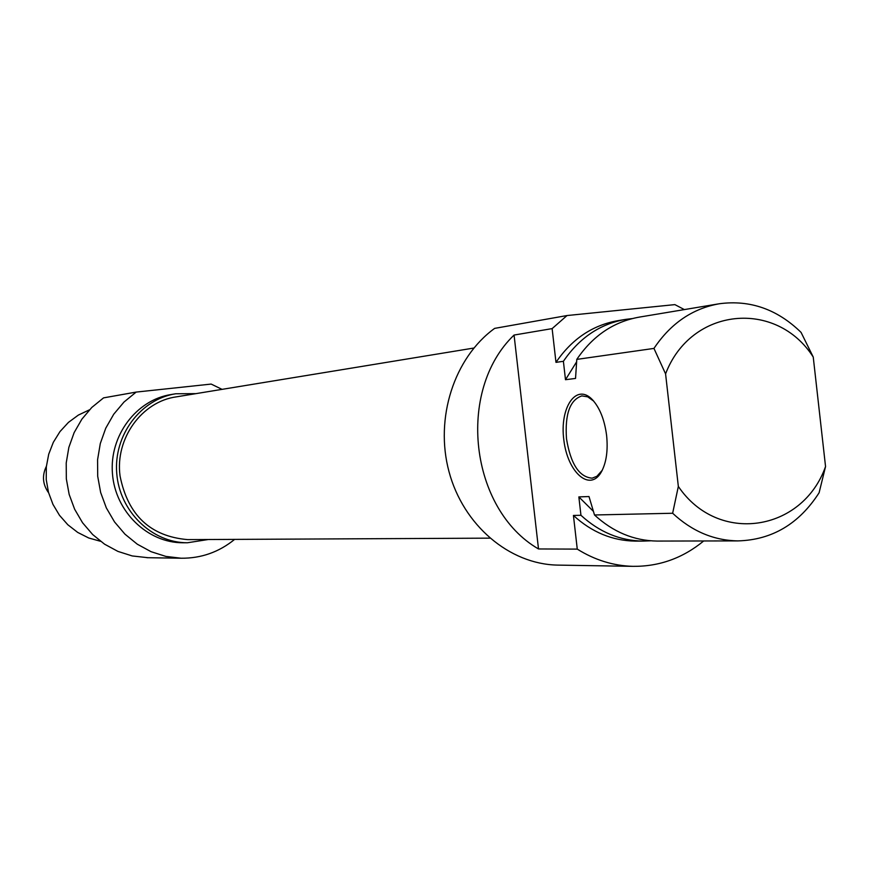<?xml version="1.0" encoding="UTF-8"?>
<svg xmlns="http://www.w3.org/2000/svg" width="869" height="869" viewBox="0 0 869 869"><rect width="100%" height="100%" fill="white"/><g stroke="black" fill="none" stroke-linecap="round" stroke-linejoin="round"><path stroke-width="1.3" d="M473.855 348.045L176.494 396.829C141.788 401.478 114.969 438.595 120.041 475.951C127.841 515.187 150.391 536.412 187.682 539.616L188.497 539.616M234.63 539.388C218.966 552.13 201.13 558.409 181.132 558.224L165.86 556.41L151.087 551.696L137.291 544.2L124.962 534.163L114.523 521.921L106.311 507.865L100.641 492.462L97.697 476.245L97.578 459.755L100.293 443.559L105.746 428.211L113.741 414.209L124.006 402.032L136.161 392.082L103.552 397.872L91.788 407.452L81.871 419.173L74.126 432.643L68.847 447.405L66.218 462.981L66.326 478.841L69.162 494.439L74.647 509.245L82.566 522.769L92.668 534.544L104.584 544.19L117.923 551.402L132.218 555.943L147.98 557.702M136.161 392.082L211.167 384.076L222.029 389.355M100.511 541.289L88.725 537.987L77.689 532.415L67.825 524.757L59.472 515.295L52.944 504.357L48.479 492.332L46.242 479.655L46.329 466.794L48.718 454.194L53.324 442.31L59.983 431.589L68.434 422.399L78.384 415.067L89.453 409.831M195.97 393.635L175.734 393.766C140.669 399.121 113.557 435.217 116.739 473.29C119.531 511.385 151.934 542.864 187.411 542.767L208.234 539.519M183.641 542.767L182.805 542.767C147.48 542.875 115.219 511.559 112.449 473.648C109.277 435.771 136.27 399.859 171.182 394.526L174.897 393.907M601.239 472.149C606.323 462.895 608.115 450.685 606.616 435.51C604.531 419.586 599.697 407.55 592.126 399.403C576.082 382.816 559.43 407.767 563.84 439.996C567.511 472.312 589.801 492.278 601.239 472.149L602.271 470.238L596.884 476.299L592.147 478.167C579.178 477.092 570.629 463.948 566.49 438.726C564.817 414.165 569.934 399.892 581.839 395.895L587.737 396.84L593.701 401.13M577.266 549.11L538.508 548.958L514.068 335.054L552.13 328.612L555.975 362.362L563.394 361.308L565.491 379.71L575.539 378.428L576.788 359.397L653.955 348.415L665.578 373.876L678.341 486.434L672.639 513.253L594.505 514.98L588.997 496.547L578.852 496.905L580.948 515.284L573.431 515.447L577.266 549.11C594.787 560.06 613.34 565.806 632.914 566.338C659.213 566.61 682.806 558.159 703.694 540.974M672.639 513.253C692.028 531.296 713.818 540.507 738.02 540.898C772.096 539.91 799.122 523.866 819.098 492.777L825.55 466.555L813.243 357.05L801.066 332.392C777.288 309.245 750.077 299.696 719.445 303.737C692.582 308.452 670.749 323.344 653.955 348.415M538.508 548.958C469.749 509.299 456.084 390.539 514.068 335.054M665.578 373.876C691.007 306.996 776.343 299.186 813.243 357.05M576.788 359.397C592.897 335.695 613.818 321.584 639.573 317.066L718.229 303.933M565.491 379.71L576.603 361.852M563.394 361.308C579.384 337.835 600.142 323.865 625.691 319.379L632.089 318.608M555.975 362.362C571.889 339.029 592.56 325.125 618 320.661L624.539 319.564M552.13 328.612L567.022 315.545L494.635 328.384C454.139 357.713 434.565 418.206 449.012 471.693C463.296 525.234 509.321 564.166 557.431 565.1L558.789 565.122M567.022 315.545L674.887 304.617L684.359 309.592M825.55 466.555C802.489 531.774 717.968 545.08 678.341 486.434M658.289 541.072L657.116 541.072C633.925 540.703 613.047 532.002 594.505 514.98M593.364 511.309L578.852 496.905M650.664 540.8L643.06 541.105C620.042 540.735 599.338 532.132 580.948 515.284M636.434 541.115L635.272 541.115C612.352 540.757 591.746 532.197 573.431 515.447M48.599 492.788C42.635 484.402 41.897 475.582 46.372 466.327M489.779 538.15L187.682 539.616M182.805 542.767L187.411 542.767M181.132 558.224L146.991 557.692M593.592 401.011L592.126 399.403M557.431 565.1L632.914 566.338M738.02 540.898L657.116 541.072M643.06 541.105L635.272 541.115"/></g></svg>
